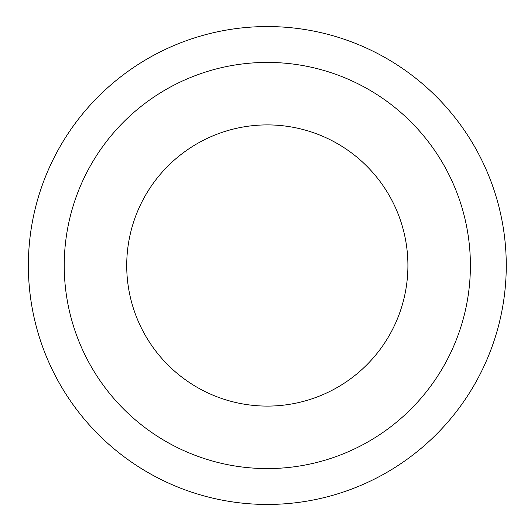 <?xml version="1.0" encoding="UTF-8"?>
<svg xmlns="http://www.w3.org/2000/svg" width="531" height="531" viewBox="0 0 531 531"><rect width="100%" height="100%" fill="white"/><g stroke="black" fill="none" stroke-linecap="round" stroke-linejoin="round"><path stroke-width="0.8" d="M28.82 250.718L28.793 251.19M29.079 247.015L29.51 242.136L29.079 247.021M30.413 234.264L30.247 235.585M28.455 258.975L28.455 272.031M28.82 280.282L28.793 279.81M29.079 283.985L29.51 288.864L29.079 283.979M29.922 292.74L30.413 296.729L29.922 292.734M28.435 271.222L28.362 265.5M267.312 26.55A238.95 238.95 0 0 0 28.362 265.5A238.95 238.95 0 0 0 267.312 504.45A238.95 238.95 0 0 0 506.262 265.5A238.95 238.95 0 0 0 267.312 26.55A238.95 238.95 0 0 1 506.262 265.5A238.95 238.95 0 0 1 267.312 504.45A238.95 238.95 0 0 1 28.362 265.5A238.95 238.95 0 0 1 267.312 26.55M267.312 468.581A203.081 203.081 0 0 0 470.4 265.5A203.081 203.081 0 0 0 267.312 62.419A203.081 203.081 0 0 0 64.231 265.5A203.081 203.081 0 0 0 267.312 468.581M267.312 124.904A140.596 140.596 0 0 0 126.717 265.5A140.596 140.596 0 0 0 267.312 406.096A140.596 140.596 0 0 0 407.914 265.5A140.596 140.596 0 0 0 267.312 124.904"/></g></svg>
